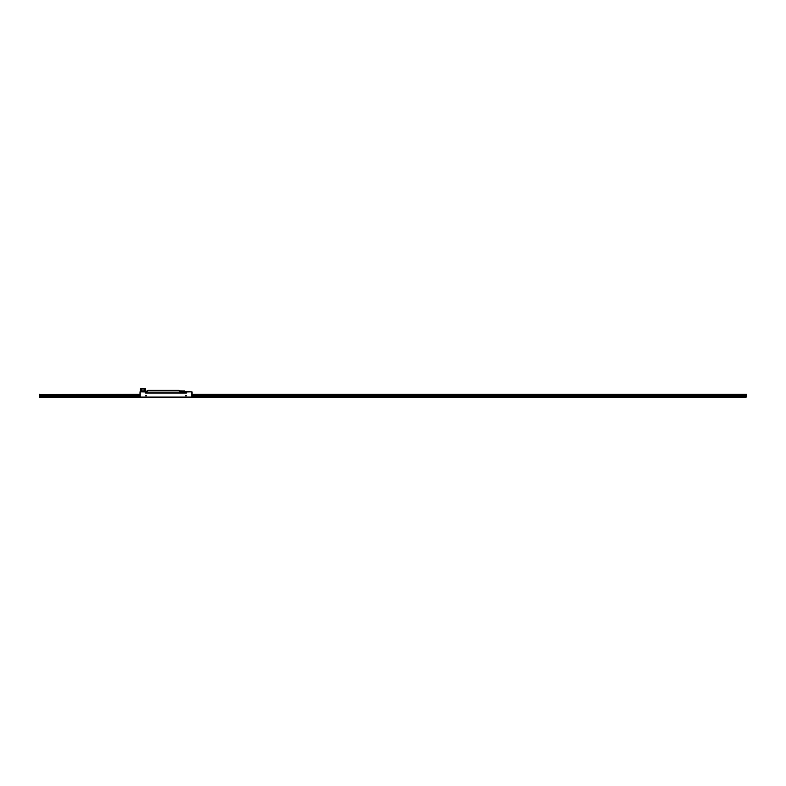 <?xml version="1.0" encoding="UTF-8"?>
<svg xmlns="http://www.w3.org/2000/svg" width="786" height="786" viewBox="0 0 786 786"><rect width="100%" height="100%" fill="white"/><g stroke="black" fill="none" stroke-linecap="round" stroke-linejoin="round"><path stroke-width="1.18" d="M192.069 394.906L745.776 394.906L746.395 394.238L746.395 395.319L746.395 394.238L192.069 394.238L192.069 391.939L192.069 397.097L139.918 397.097L140.006 391.85L145.597 391.939L145.597 393.02L186.39 393.02L186.39 391.477L191.981 391.85L186.39 391.939M145.597 395.78L146.52 395.78L145.597 395.78M185.476 395.78L186.4 395.78L185.476 395.78M192.069 395.78L745.776 395.78L192.069 395.78M192.069 394.238L192.01 397.156L140.222 397.156L140.222 391.939M169.894 392.843L145.597 393.02M186.39 393.02L178.216 393.02M140.006 391.85L145.597 391.939M192.069 395.329L192.069 396.232L192.069 395.329M147.906 390.377L178.648 390.377C169.412 390.377 169.412 390.377 178.648 390.377L180.348 390.888L178.648 390.377A3.036 3.036 0 0 1 180.328 390.907L180.348 390.888A3.065 3.065 0 0 0 178.648 390.377L147.906 390.406M170.916 390.377L148.495 390.377L170.916 390.377M179.257 390.436A3.065 3.065 0 0 1 180.348 390.888L180.436 390.947A3.802 3.802 0 0 0 180.534 390.966L180.348 390.888A3.832 3.832 0 0 0 180.515 390.996A3.832 3.832 0 0 1 180.456 390.956A3.832 3.832 0 0 0 180.515 390.996L181.537 391.418M183.05 390.888L180.819 391.123A3.802 3.802 0 0 0 181.487 391.369L181.478 391.399A3.832 3.832 0 0 1 180.751 391.123A3.832 3.832 0 0 0 182.47 391.526A3.832 3.832 0 0 1 180.348 390.888A3.861 3.861 0 0 0 182.47 391.556L186.164 391.556L182.097 391.998L178.648 390.406M182.47 391.526C185.378 391.526 185.378 391.526 182.47 391.526L183.05 391.526C184.622 391.526 184.622 391.526 183.05 391.526L186.164 391.526L183.05 391.526C184.622 391.526 184.622 391.526 183.05 391.526L182.49 391.615M181.487 391.369L181.478 391.399A3.832 3.832 0 0 1 180.751 391.123L180.751 391.123A3.832 3.832 0 0 0 181.478 391.399M183.816 392.843L183.845 392.106L183.816 392.843L183.541 392.106L183.57 392.843L182.932 392.106L182.961 392.843L181.979 392.843L182.313 392.106L181.399 391.988L181.733 392.843L181.399 391.988L181.114 392.843L181.399 391.988M182.313 392.106L182.342 392.843L182.313 392.106M182.932 392.106L182.961 392.843L182.932 392.106M183.226 392.106L183.207 392.843M185.692 392.076L185.408 392.843L185.692 392.076L186.027 392.843L185.683 392.106M186.046 392.076L186.076 392.843M182.588 392.843L182.617 392.106M183.57 392.843L183.541 392.106L183.57 392.843M181.998 392.106L181.979 392.843L181.694 391.998M181.979 392.843L181.36 392.843L181.389 392.008M185.408 392.843L185.388 392.106M148.004 390.819L178.648 390.819M180.299 391.399L182.47 391.556M180.868 391.693L181.615 391.919M182.706 392.008L185.909 392.008M145.754 391.801L147.886 390.406L145.754 391.801M184.769 392.106L184.798 392.843L185.083 392.076M185.044 392.843L185.074 392.106L184.798 392.843M184.464 392.076L184.435 392.843L184.16 392.106M180.495 392.587L180.456 391.566M180.21 391.418L180.132 392.843L180.21 391.418L178.648 390.878L148.004 390.878L145.921 391.949L145.882 392.843L145.921 391.949M180.132 392.843L145.882 392.843M181.487 391.34A3.773 3.773 0 0 1 180.888 391.123A3.773 3.773 0 0 0 181.487 391.34L181.487 391.34M169.216 390.878L150.195 390.878M184.346 390.888L181.261 391.123L184.592 391.123M180.819 391.123L181.517 390.888M179.1 390.436L172.743 390.377M177.017 390.819A7.673 7.673 0 0 1 176.526 390.878A7.673 7.673 0 0 0 177.017 390.819M175.091 390.878A7.673 7.673 0 0 1 174.6 390.819A7.673 7.673 0 0 0 175.091 390.878M192.069 396.655L745.776 396.655L745.776 397.313L40.224 397.313L40.224 396.655L139.918 396.655M139.918 394.238L39.3 394.552L39.3 395.319L39.605 394.238L40.224 394.906L139.918 394.906M40.224 396.655L40.224 395.78L139.918 395.78L40.224 395.78L40.224 394.906M745.776 394.906L745.776 396.655M39.3 394.7L39.3 396.851L40.224 396.861M39.3 396.999L39.3 396.331L39.605 396.861M39.3 396.331L39.605 395.319L40.224 395.319L40.224 396.232L39.605 396.232M39.605 397.313L40.224 397.313M746.395 396.232L745.776 396.232L745.776 395.319L746.7 396.331L746.7 394.7M745.776 396.861L746.7 396.851L745.776 397.313M746.7 396.851L746.7 396.331M142.217 388.844L143.75 388.962A1.228 1.228 0 0 1 143.75 390.878L142.217 390.878A1.228 1.228 0 0 1 142.217 388.962L142.217 388.844M142.217 388.962L143.75 388.962M145.567 391.025L144.732 391.025L144.732 388.815L145.567 388.687L145.685 391.025L145.567 388.815M145.567 388.687L140.596 388.687L145.567 388.687M143.72 388.687L142.433 388.687L143.72 388.687M144.732 388.815L144.732 391.025M144.555 391.084L144.555 388.756M144.486 388.815L141.667 388.815L141.667 391.025L144.486 391.025M144.614 391.143L140.596 391.143L144.614 391.143M142.433 391.143L143.72 391.143L142.433 391.143M140.596 388.815L140.488 391.025L140.596 388.815L141.421 388.815L141.549 391.025L141.421 388.815M140.468 388.815L140.468 391.025L140.468 388.815M141.421 391.025L140.596 391.025M140.468 390.681L140.468 389.149L140.468 390.681M191.764 391.939L191.764 397.156M745.776 396.851L192.069 396.851M139.918 396.851L40.224 396.851M745.776 394.7L192.069 394.7M139.918 394.7L40.224 394.7M181.704 392.057L181.733 392.843"/></g></svg>
